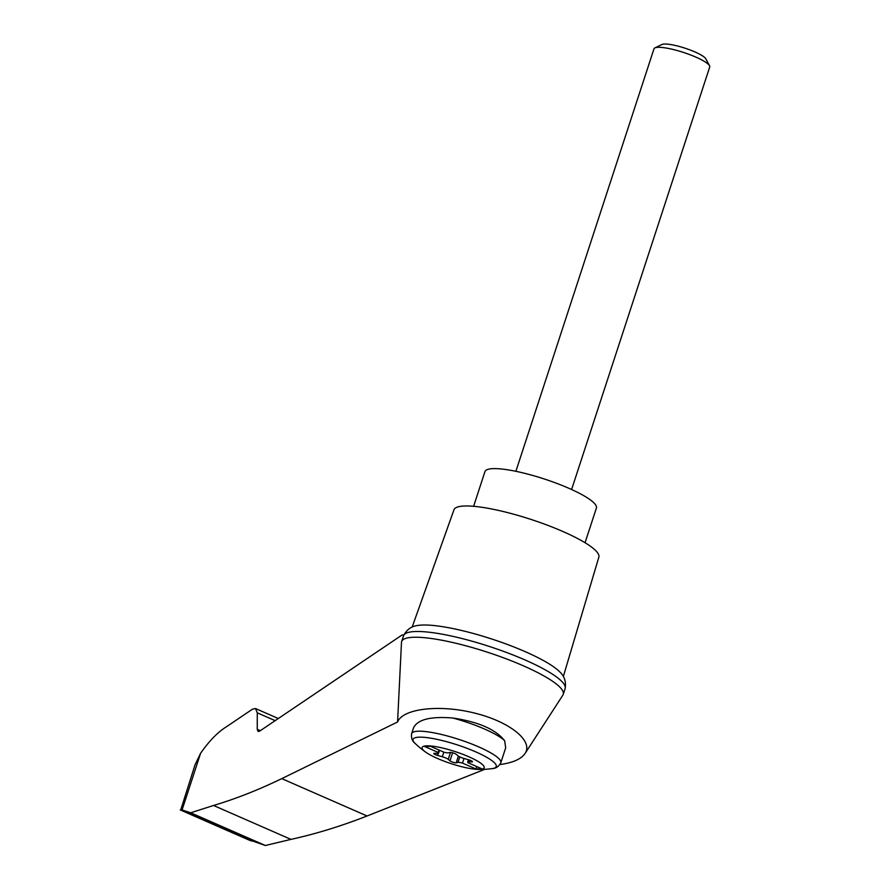 <?xml version="1.0" encoding="UTF-8"?>
<svg xmlns="http://www.w3.org/2000/svg" width="890" height="890" viewBox="0 0 890 890"><rect width="100%" height="100%" fill="white"/><g stroke="black" fill="none" stroke-linecap="round" stroke-linejoin="round"><path stroke-width="1.33" d="M499.924 764.543C512.796 762.808 521.173 759.114 525.067 753.463C533.611 740.814 509.481 721.568 474.403 713.035C439.438 704.279 402.859 708.529 397.574 721.979L281.763 778.628C258.445 789.919 235.705 798.875 213.544 805.472L290.963 839.381C315.772 833.941 341.137 826.143 367.058 815.985L484.861 769.294M525.067 753.463L562.869 695.157A85.006 16.532 -161.9 0 0 563.236 694.389A85.006 16.532 -161.9 0 0 487.587 652.259A85.006 16.532 -161.9 0 0 401.646 641.568A85.006 16.532 -161.9 0 0 401.49 642.413L397.574 721.979M213.544 805.472L190.66 812.781L180.859 809.533L253.339 841.273L265.365 845.5L290.963 839.381M180.859 809.533L195.043 764.799L200.606 753.252C209.217 740.914 217.839 732.081 226.461 726.741L252.448 709.197L255.53 708.54L257.266 712.823L257.243 729.322L258.122 731.458L259.658 731.124L401.969 635.048L403.882 634.881M180.292 809.944L250.268 840.594L253.339 841.273M190.66 812.781L265.365 845.5M504.652 740.725L505.687 747.823L500.825 762.708A46.903 9.122 18.1 0 0 459.073 739.468A46.903 9.122 18.1 0 0 411.67 733.571L413.583 727.709C417.744 719.454 430.805 716.216 452.788 718.008C478.509 721.868 495.797 729.433 504.652 740.725A46.903 9.122 18.1 0 0 452.788 718.008M480.022 769.383A32.641 6.352 18.1 0 1 478.319 769.416A32.641 6.352 18.1 0 1 425.865 752.273A32.641 6.352 18.1 0 1 453.566 751.082A32.641 6.352 18.1 0 1 480.022 769.383M437.435 753.418A5.863 1.146 -161.9 0 0 438.614 753.129A5.863 1.146 -161.9 0 0 438.192 752.451L424.764 746.565L430.371 746.254L443.799 752.139A5.863 1.146 -161.9 0 0 448.326 752.818L450.106 752.439A3.516 0.69 -161.9 0 1 453.221 752.973A3.516 0.69 -161.9 0 1 456.314 754.386L458.072 755.877A5.863 1.146 -161.9 0 0 464.013 758.48L462.489 763.097A5.863 1.146 -161.9 0 0 457.972 762.419L456.192 762.797A3.516 0.69 -161.9 0 1 453.077 762.263A3.516 0.69 -161.9 0 1 449.984 760.839L448.226 759.359A5.863 1.146 -161.9 0 0 442.286 756.756L437.613 755.432A3.516 0.69 -161.9 0 1 433.819 753.485A3.516 0.69 -161.9 0 1 434.531 753.307L437.435 753.418M469.43 760.038L468.852 761.807L471.767 761.929A3.516 0.69 -161.9 0 0 472.479 761.751A3.516 0.69 -161.9 0 0 468.685 759.804L464.013 758.48M468.852 761.807A5.863 1.146 -161.9 0 0 467.673 762.107A5.863 1.146 -161.9 0 0 468.107 762.786L481.534 768.66L475.916 768.971L462.489 763.097M476.717 766.557L475.916 768.971M438.981 750.025L438.192 752.451M515.889 471.3L653.994 48.794A29.314 5.707 18.1 0 1 654.895 47.904A29.314 5.707 18.1 0 1 683.62 52.477A29.314 5.707 18.1 0 1 709.508 65.749A29.314 5.707 18.1 0 1 709.708 67.006L571.614 489.511M654.895 47.904L661.938 44.5A23.563 4.583 18.1 0 1 685.022 48.182A23.563 4.583 18.1 0 1 705.837 58.851L709.508 65.749M585.053 542.733L596.411 508.012A58.618 11.403 -161.9 0 0 568.755 488.243A58.618 11.403 -161.9 0 0 484.961 471.589L473.614 506.31M563.236 694.389L565.128 688.615A85.006 16.532 -161.9 0 0 565.139 688.571A85.006 16.532 -161.9 0 0 489.467 646.496A85.006 16.532 -161.9 0 0 403.548 635.76A85.006 16.532 -161.9 0 0 403.537 635.805L401.646 641.568M565.139 688.571C566.274 681.673 564.382 676.022 559.499 671.639A79.588 15.486 -161.9 0 0 525.2 651.658A79.588 15.486 -161.9 0 0 418.111 625.425C411.569 626.082 406.719 629.519 403.548 635.76M563.348 676.456L598.859 557.129A76.206 14.83 -161.9 0 0 562.892 531.497A76.206 14.83 -161.9 0 0 453.978 509.77L412.159 627.038M257.243 729.322L260.336 730.668M257.266 712.823L275.166 720.655M182.049 810.022L200.606 753.252M281.763 778.628L367.058 815.985M411.67 733.571C411.024 737.788 412.17 741.07 415.118 743.417A43.777 8.511 18.1 0 1 457.304 744.885A43.777 8.511 18.1 0 1 492.226 768.615C495.986 768.459 498.856 766.49 500.825 762.708M459.774 756.901L457.972 762.419M458.372 756.111L456.192 762.797M452.609 752.795L449.984 760.839M450.496 752.417L448.226 759.359M443.799 752.139L442.286 756.756M438.292 753.363L437.613 755.432M472.012 761.195L471.767 761.929M278.325 718.53L255.53 708.54M415.118 743.417A93.795 93.795 0 0 0 425.865 752.273M478.319 769.416A93.795 93.795 0 0 0 492.226 768.615M438.614 753.129L439.549 750.281M467.673 762.107L468.452 759.737"/></g></svg>
